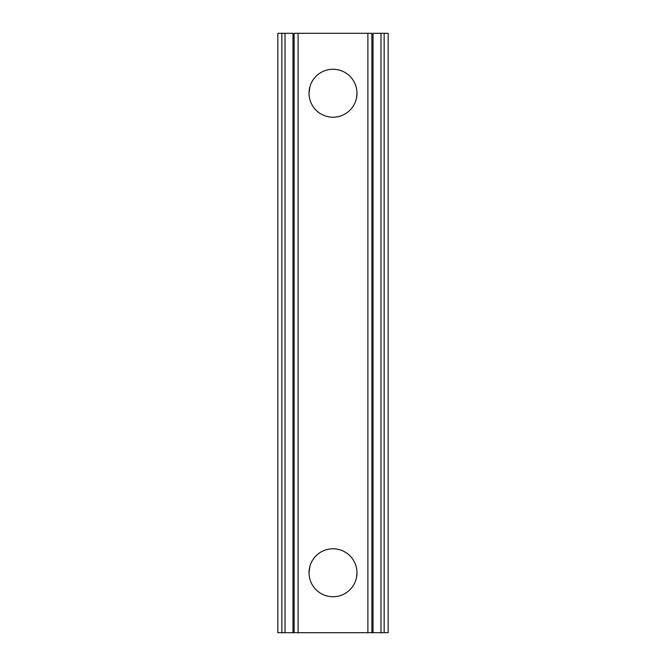 <?xml version="1.0" encoding="UTF-8"?>
<svg xmlns="http://www.w3.org/2000/svg" width="666" height="666" viewBox="0 0 666 666"><rect width="100%" height="100%" fill="white"/><g stroke="black" fill="none" stroke-linecap="round" stroke-linejoin="round"><path stroke-width="1" d="M309.024 93.24A23.976 23.976 -90 0 0 333 117.216A23.976 23.976 -90 0 0 356.976 93.24L356.501 97.977L356.976 93.24A23.976 23.976 90 0 1 333 117.216A23.976 23.976 90 0 1 309.024 93.24A23.976 23.976 90 0 1 333 69.264A23.976 23.976 90 0 1 356.976 93.24A23.976 23.976 -90 0 0 333 69.264A23.976 23.976 -90 0 0 309.024 93.24L309.89 86.855L309.024 93.24M333 117.216A23.976 23.976 90 0 1 311.455 103.754A23.976 23.976 -90 0 0 333 117.216M309.024 572.76A23.976 23.976 -90 0 0 333 596.736A23.976 23.976 -90 0 0 356.976 572.76L356.501 577.497L356.976 572.76A23.976 23.976 90 0 1 333 596.736A23.976 23.976 90 0 1 309.024 572.76A23.976 23.976 90 0 1 333 548.784A23.976 23.976 90 0 1 356.976 572.76A23.976 23.976 -90 0 0 333 548.784A23.976 23.976 -90 0 0 309.024 572.76L309.89 566.375L309.024 572.76M333 596.736A23.976 23.976 90 0 1 311.455 583.274A23.976 23.976 -90 0 0 333 596.736M277.913 33.3L292.982 33.3L285.015 33.3L285.015 632.7L292.982 632.7L292.982 33.3L292.982 632.7L298.102 632.7L298.102 33.3L294.122 33.3L294.122 632.7L294.122 33.3L298.102 33.3L298.102 632.7L371.878 632.7L371.878 33.3L367.898 33.3L367.898 632.7L367.898 33.3L298.102 33.3L371.878 33.3L371.878 632.7L380.985 632.7L380.985 33.3L373.018 33.3L373.018 632.7L373.018 33.3L380.985 33.3L380.985 632.7L388.153 632.7L388.153 33.3L384.157 33.3L384.157 632.7L384.157 33.3L380.985 33.3L388.153 33.3L388.153 632.7L285.015 632.7L285.015 33.3L277.847 33.3L277.847 632.7L281.843 632.7L281.843 33.3L281.843 632.7L285.015 632.7L277.847 632.7M333 69.264A23.976 23.976 -90 0 0 311.455 82.726A23.976 23.976 90 0 1 333 69.264M333 548.784A23.976 23.976 -90 0 0 311.455 562.246A23.976 23.976 90 0 1 333 548.784"/></g></svg>
